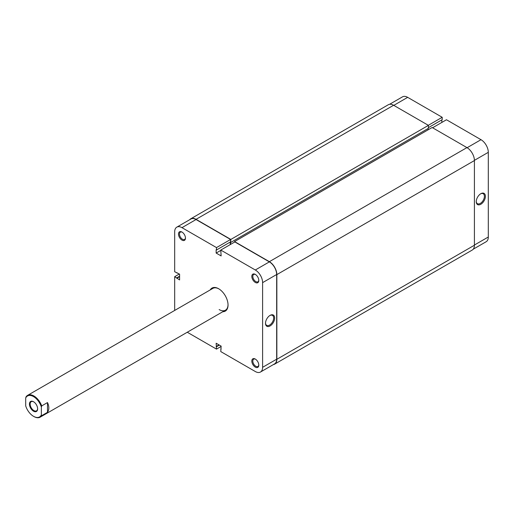 <?xml version="1.0" encoding="UTF-8"?>
<svg xmlns="http://www.w3.org/2000/svg" width="514" height="514" viewBox="0 0 514 514"><rect width="100%" height="100%" fill="white"/><g stroke="black" fill="none" stroke-linecap="round" stroke-linejoin="round"><path stroke-width="0.77" d="M33.532 411.194A5.789 3.341 60 0 1 29.439 404.1A5.789 3.341 60 0 1 33.532 401.736L33.532 401.736A5.789 3.341 60 0 1 37.625 408.829A5.789 3.341 60 0 1 33.532 411.194M33.712 401.845A5.288 3.052 -120 0 0 31.245 401.678A5.288 3.052 -120 0 0 30.435 405.919A5.288 3.052 -120 0 0 33.885 410.577A5.288 3.052 -120 0 0 36.533 410.834A5.288 3.052 -120 0 0 37.618 408.617M33.532 396.596A12.085 6.978 -120 0 0 25.7 397.997L26.053 396.853A12.587 7.267 60 0 1 27.595 395.356A12.587 7.267 60 0 1 33.885 395.979A12.587 7.267 60 0 1 41.718 405.899L41.364 407.043A12.085 6.978 -120 0 0 33.532 396.596M41.718 405.899L47.487 402.571C49.273 406.42 49.273 409.677 47.487 412.331L41.718 415.659A12.587 7.267 60 0 1 40.182 417.156A12.587 7.267 60 0 1 33.885 416.533L33.885 416.533A12.587 7.267 60 0 1 33.706 416.43M25.7 397.997L25.7 405.887A12.085 6.978 -120 0 0 33.532 416.327A12.085 6.978 -120 0 0 41.364 414.926L41.718 415.659M41.364 407.043L41.364 414.926M47.487 402.571L47.487 412.331M234.557 242.107L234.557 241.567L432.126 127.504L466.943 147.602A10.569 6.104 60 0 1 474.416 160.554L474.416 245.229A10.569 6.104 60 0 1 472.225 250.067L274.656 364.137A10.569 6.104 60 0 1 273.384 364.58M234.557 241.567L269.368 261.671A10.569 6.104 60 0 1 276.847 274.617L276.847 359.299A10.569 6.104 60 0 1 274.656 364.137M428.034 128.551L428.034 129.869M189.73 219.69A10.569 6.104 60 0 1 190.752 218.81A10.569 6.104 60 0 1 196.04 219.33L230.85 239.434L230.458 244.471M230.85 242.39L428.425 128.327L428.425 125.365L230.85 239.434M190.752 218.81L388.321 104.74A10.569 6.104 60 0 1 393.608 105.267L428.425 125.365M255.31 282.449A4.934 2.846 60 0 1 251.821 276.41A4.934 2.846 60 0 1 255.31 274.392L255.31 274.392A4.934 2.846 60 0 1 258.799 280.432A4.934 2.846 60 0 1 255.31 282.449M255.567 274.553A4.228 2.441 -120 0 0 253.691 274.47A4.228 2.441 -120 0 0 253.042 277.862A4.228 2.441 -120 0 0 255.805 281.588A4.228 2.441 -120 0 0 257.919 281.794A4.228 2.441 -120 0 0 258.786 280.13M255.31 367.124A4.934 2.846 60 0 1 251.821 361.085A4.934 2.846 60 0 1 255.31 359.068L255.31 359.068A4.934 2.846 60 0 1 258.799 365.113A4.934 2.846 60 0 1 255.31 367.124M255.567 359.228A4.228 2.441 -120 0 0 253.691 359.151A4.228 2.441 -120 0 0 253.042 362.537A4.228 2.441 -120 0 0 255.805 366.264A4.228 2.441 -120 0 0 257.919 366.476A4.228 2.441 -120 0 0 258.786 364.805M181.975 240.109A4.934 2.846 60 0 1 178.487 234.069A4.934 2.846 60 0 1 181.975 232.052L181.975 232.052A4.934 2.846 60 0 1 185.464 238.098A4.934 2.846 60 0 1 181.975 240.109M182.232 232.212A4.228 2.441 -120 0 0 180.363 232.135A4.228 2.441 -120 0 0 179.714 235.521A4.228 2.441 -120 0 0 182.476 239.248A4.228 2.441 -120 0 0 184.59 239.46A4.228 2.441 -120 0 0 185.458 237.796M270.081 315.378L270.081 315.378A6.47 3.733 -60 0 1 274.656 318.018A6.47 3.733 -60 0 1 270.081 325.94A6.47 3.733 -60 0 1 265.507 323.3A6.47 3.733 -60 0 1 270.081 315.378L270.081 315.378M265.513 322.998A5.763 3.328 120 0 0 266.702 325.362A5.763 3.328 120 0 0 269.587 325.073A5.763 3.328 120 0 0 273.352 319.997A5.763 3.328 120 0 0 272.465 315.378A5.763 3.328 120 0 0 269.824 315.532M210.213 289.922A13.293 7.671 60 0 1 218.643 288.739L218.643 288.739A13.293 7.671 60 0 1 228.043 305.014A13.293 7.671 60 0 1 222.8 311.722M218.893 288.887A12.587 7.267 -120 0 0 212.847 288.405L27.595 395.356M176.816 227.143L190.88 219.028A10.319 5.956 60 0 1 196.04 219.536L230.568 239.473L216.51 247.594L181.975 227.657A10.319 5.956 -120 0 0 176.816 227.143A10.319 5.956 -120 0 0 174.676 231.872L174.676 271.739L179.592 274.168L179.592 279.924L174.676 276.673L174.676 310.443M260.469 372.033A10.319 5.956 -120 0 0 262.609 367.311L276.667 359.196A10.319 5.956 60 0 1 274.527 363.918L260.469 372.033A10.319 5.956 -120 0 1 255.31 371.526L220.776 351.589L221.136 346.121L216.15 343.243L216.51 349.122L187.263 332.237M179.309 274.001L174.676 276.673M230.568 239.473L230.568 241.856L216.51 249.977L216.15 249.772L216.15 253.061L221.136 255.933L220.776 250.061L234.84 241.94L269.368 261.877A10.319 5.956 60 0 1 276.667 274.515L262.609 282.636L262.609 367.311M230.214 242.062L230.214 244.613M276.667 359.196L276.667 274.515M219.144 309.582A12.587 7.267 -120 0 0 225.434 310.205A12.587 7.267 -120 0 0 228.036 304.725M216.51 247.594L216.51 249.977M262.609 282.636A10.319 5.956 -120 0 0 255.31 269.991L220.776 250.061M221.136 346.449L216.51 349.122M179.592 276.224L176.745 277.868M179.592 276.635L176.745 278.28M177.099 272.728L176.745 272.934M221.136 349L220.776 349.205M218.996 344.888L216.15 346.532M219.356 345.093L216.51 346.738M220.776 250.389L216.15 253.061M480.821 204.27A6.47 3.733 -60 0 1 476.253 201.629A6.47 3.733 -60 0 1 480.821 193.707A6.47 3.733 -60 0 1 480.821 193.701L480.821 193.701A6.47 3.733 -60 0 1 485.396 196.348A6.47 3.733 -60 0 1 480.821 204.27M476.26 201.327A5.763 3.328 120 0 0 477.442 203.692A5.763 3.328 120 0 0 480.327 203.403A5.763 3.328 120 0 0 484.092 198.327A5.763 3.328 120 0 0 483.205 193.707A5.763 3.328 120 0 0 480.571 193.862M467.117 147.711L481.001 139.692L446.473 119.756L432.589 127.774M389.593 104.297L402.507 96.844A10.319 5.956 60 0 1 407.673 97.352L393.788 105.37M428.425 127.626L442.201 119.672L442.201 117.288L407.673 97.352M441.847 122.428L441.847 119.878M481.001 139.692A10.319 5.956 60 0 1 488.3 152.33L474.416 160.349M474.416 245.024L488.3 237.012L488.3 152.33M488.3 237.012A10.319 5.956 60 0 1 486.16 241.734L473.246 249.187M428.316 125.307L442.201 117.288M269.368 261.671L466.943 147.602M276.847 274.617L474.416 160.554M196.04 219.33L393.608 105.267M276.847 359.299L474.416 245.229M196.04 219.536L181.975 227.657M255.31 269.991L269.368 261.877M40.182 417.156L225.434 310.205M33.532 416.327L33.885 416.533"/></g></svg>
